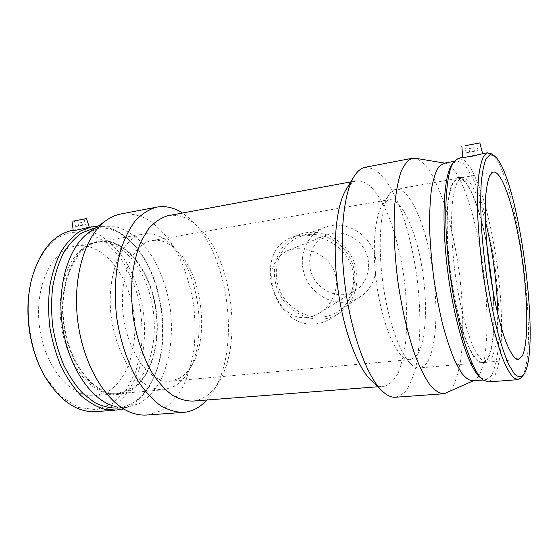 <?xml version="1.0" encoding="UTF-8"?>
<svg xmlns="http://www.w3.org/2000/svg" width="558" height="558" viewBox="0 0 558 558"><rect width="100%" height="100%" fill="white"/><g stroke="black" fill="none" stroke-linecap="round" stroke-linejoin="round"><path stroke-width="0.42" stroke-dasharray="2.79 2.09" d="M277.138 281.302C273.162 262.462 283.15 242.542 300.364 236.446C318.13 229.708 340.757 239.375 350.187 258.354C359.798 277.235 354.065 301.153 338.05 311.385C315.828 326.849 281.685 309.341 277.138 281.302M303.071 269.144C299.437 251.567 308.986 232.937 325.216 227.19C341.97 220.842 363.153 229.75 371.907 247.354C380.821 264.876 375.339 287.182 360.245 296.835C339.292 311.427 307.193 295.308 303.071 269.144M275.282 281.56C280.074 311.064 316.086 329.443 339.424 313.017C356.109 302.22 362.044 277.207 351.993 257.447C342.117 237.589 318.485 227.434 299.869 234.374C281.664 240.7 271.083 261.709 275.282 281.56M310.088 268.133C313.352 288.877 338.573 301.78 355.32 290.655C367.771 283.08 372.395 264.952 365.155 250.744C358.069 236.466 340.75 229.359 327.239 234.827C313.791 241.398 308.079 252.502 310.088 268.133M306.893 317.544C289.63 319.629 276.189 303.908 272.66 285.94C269.528 268.921 274.487 257.154 287.544 250.647C301.725 245.122 323.5 251.804 332.359 267.324C341.475 282.801 334.34 304.033 319.448 313.031C315.333 315.542 311.148 317.042 306.893 317.544M315.354 323.961C321.303 323.277 327.107 321.101 332.77 317.425C351.268 305.554 359.896 278.77 348.422 259.219C337.297 239.577 310.004 230.845 291.646 237.387C273.727 243.881 267.547 262.86 271.418 283.366C275.938 306.3 293.027 326.514 315.354 323.961M469.069 148.63L473.819 147.724L469.069 148.63M469.648 152.167L474.398 151.267L469.648 152.167M466.132 152.829L477.997 150.576L466.132 152.829M81.454 222.502L77.98 223.179L81.454 222.502M82.089 225.341L78.615 226.011L82.089 225.341M84.404 224.902L75.714 226.583L84.404 224.902M462.701 157.496L482.614 153.708M73.224 230.433L88.415 227.371M41.166 369.389L45.226 376.901L60.738 396.382L78.476 407.5L96.401 409.691L112.772 403.469L126.248 390.077L135.936 371.147L141.327 348.485C142.764 332.115 141.871 315.675 138.663 299.151C134.178 283.101 127.74 268.775 119.342 256.171L104.744 241.328L88.087 233.035L70.699 232.581C52.87 236.822 39.953 252.063 31.959 278.316L30.341 285.159M73.823 246.392C50.736 251.323 33.717 288.737 39.778 328.969C45.603 369.236 72.428 398.754 95.69 395.566L106.85 392.121C129.54 379.949 139.884 340.785 132.427 305.421C125.215 270.002 100.524 241.719 75.567 246.015L73.823 246.392M97.008 411.539C106.243 409.767 114.627 405.513 122.16 398.789C129.024 390.872 134.59 381.33 138.844 370.149C144.229 352.203 145.784 333.021 143.518 312.606C140.358 292.315 133.843 274.278 123.967 258.5C116.943 248.924 109.096 241.279 100.412 235.567C91.407 231.186 82.228 229.422 72.875 230.273M121.784 409.084C133.746 405.547 143.378 397.045 150.674 383.576C172.555 344.307 163.096 273.971 131.688 242.451C121.4 231.87 110.198 226.436 98.089 226.15M117.919 408.065C131.918 406.098 143.071 397.477 151.378 382.195C172.847 343.7 163.536 274.508 132.734 243.623C120.793 231.375 107.875 226.248 93.981 228.243M133.32 413.325L112.862 405.799C117.682 407.319 122.404 407.842 127.029 407.368L139.674 403.427C147.438 398.384 154.113 391.263 159.721 382.07C169.869 362.316 173.503 335.532 170.274 308.923C166.354 282.411 155.794 257.691 140.818 241.607C133.006 234.367 124.699 229.429 115.911 226.792L102.707 226.618L89.503 232.17M147.814 414.943L161.436 410.618C169.758 405.017 176.893 397.115 182.843 386.903C188.004 375.68 191.715 363.174 193.968 349.392C195.377 335.184 195.3 320.697 193.745 305.93C190.299 283.541 183.491 263.557 173.308 245.987C166.082 235.295 158.026 226.715 149.132 220.243C139.912 215.228 130.523 213.135 120.974 213.965M206.823 400.016L213.302 391.36C241.328 347.634 228.571 252.83 190.097 218.91L182.494 213.03M193.221 401.069C203.3 399.709 211.712 393.592 218.464 382.711C243.727 343.561 231.989 256.31 197.379 226.004C188.095 217.571 178.476 214.112 168.509 215.618M383.604 392.309L372.388 381.567C376.629 385.173 380.654 386.729 384.448 386.248C389.721 384.622 394.29 380.207 398.161 373.002C401.544 364.465 404.048 354.079 405.673 341.852C407.438 322.189 406.915 300.978 404.104 278.212C400.797 255.529 395.706 235.044 388.835 216.741C384.064 205.525 378.924 196.353 373.428 189.225C367.827 183.512 362.281 180.701 356.806 180.785L356.164 180.925C352.642 181.817 349.413 184.51 346.476 189.002M396.159 397.184L404.327 392.776C409.084 386.743 412.927 378.108 415.863 366.85C420.906 342.654 421.081 309.746 416.868 276.629C413.22 251.414 407.668 228.557 400.205 208.064C395.015 195.474 389.428 185.123 383.451 177.026L374.334 169.004L365.344 167.24M446.735 392.916L452.817 386.645C456.242 379.789 458.906 370.679 460.81 359.317C463.949 335.149 463.21 303.489 459.136 271.572C455.705 247.292 450.843 224.979 444.538 204.64C440.178 191.98 435.526 181.217 430.581 172.359C425.538 164.847 420.53 160.146 415.55 158.256M472.793 380.8L474.698 380.186C487.608 372.856 490.21 320.041 483.116 267.826C476.155 215.583 459.771 165.998 445.507 163.271L443.652 163.299M480.856 378.031L486.144 379.775L491.312 375.799C494.193 370.233 496.369 362.177 497.855 351.638C500.212 328.927 499.033 297.784 494.946 266.271C490.559 234.813 483.493 204.681 475.27 183.791C471.085 174.229 466.886 167.274 462.673 162.929L456.688 160.878L452.099 164.317M488.599 381.888L493.823 377.829C496.718 372.151 498.908 363.935 500.393 353.179C502.744 330.015 501.509 298.279 497.352 266.159C493.893 241.677 489.261 219.399 483.458 199.311C479.496 186.944 475.36 176.712 471.057 168.621L464.668 160.418L458.606 158.193M521.367 377.494C540.821 353.626 516.708 172.296 491.738 154.036M485.397 221.428C478.164 193.975 470.673 179.334 462.924 177.521L461.361 177.8L457.693 181.35C455.544 185.709 453.856 192.147 452.629 200.643C450.62 219.196 451.555 246.762 455.363 275.122C459.429 303.413 465.93 329.401 472.738 345.514C476.141 352.747 479.42 357.831 482.572 360.768L486.918 362.177L491.256 358.745C495.72 350.787 497.855 335.79 497.659 313.756M486.736 243.895C479.817 207.262 468.141 177.374 458.753 177.374L457.142 177.653C454.449 179.292 452.133 183.15 450.194 189.232L448.018 201.278C445.933 220.473 446.958 248.959 451.004 277.954C454.4 300.016 458.725 319.127 463.984 335.295C467.478 344.886 470.959 352.363 474.419 357.72C477.794 361.772 480.905 363.593 483.751 363.181L487.371 359.917C493.544 350.452 495.455 322.796 493.084 291.688M486.876 245.471C479.831 207.374 467.534 176.363 458.02 178.316L453.542 182.075C451.338 186.442 449.602 192.873 448.332 201.361C446.24 219.887 447.118 247.396 450.92 275.701C454.979 303.929 461.529 329.848 468.413 345.925C471.859 353.13 475.179 358.201 478.38 361.124L482.803 362.526L487.232 359.094C493.446 349.608 495.309 321.527 492.805 290.125M394.959 189.553C392.874 190.236 390.935 191.875 389.156 194.477C380.647 206.572 377.522 243.316 382.837 282.669C388.11 322.022 400.784 356.213 412.111 365.092C414.859 367.297 417.461 368.231 419.916 367.896L425.67 364.437C436.851 351.24 438.86 306.321 431.85 264.604C424.966 222.858 409.314 187.195 395.887 189.315L394.959 189.553M387.908 200.015L382.572 204.633C374.774 215.793 371.886 248.547 376.594 283.387C381.26 318.234 392.651 348.687 403.064 356.918C405.687 359.024 408.17 359.917 410.514 359.596L415.633 356.695C426.089 345.283 428.293 304.975 421.967 267.317C415.752 229.624 401.341 197.727 389.003 199.715L387.908 200.015M150.102 240.986C131.179 245.457 117.968 280.507 123.702 318.234C129.226 355.997 151.755 383.953 170.839 381.149L179.557 378.219C184.377 375.381 188.513 370.993 191.966 365.065C210.045 335.351 201.696 273.294 176.474 249.949C168.628 242.416 160.439 239.291 151.922 240.575L150.102 240.986M141.816 234.36C120.584 238.97 105.357 277.605 111.614 319.657C115.332 343.107 124.629 364.262 136.452 377.152C145.687 386.052 154.991 390.237 164.366 389.707L174.577 386.241C179.962 383.011 184.572 378.094 188.409 371.495C208.441 338.413 199.325 270.63 171.334 244.592C162.455 236.055 153.15 232.526 143.413 234.011L141.816 234.36M97.127 242.263C74.646 247.096 58.213 284.936 64.344 325.781C70.238 366.676 96.583 396.717 119.224 393.557L130.077 390.105C152.097 377.843 161.925 338.246 154.482 302.415C147.284 266.529 123.116 237.729 98.822 241.9L97.127 242.263M96.966 241.558L91.763 243.365C71.87 251.937 58.534 287.063 63.626 324.337C68.564 361.633 90.661 391.597 112.053 394.164C118.505 395.008 124.567 393.878 130.223 390.781C152.725 378.219 162.538 337.464 154.566 301.006C146.859 264.485 121.658 235.783 96.966 241.558M94.379 242.751L89.21 244.55C69.443 253.081 56.198 287.816 61.234 324.637C66.109 361.486 88.011 391.116 109.27 393.669L116.448 393.795L127.336 390.342C149.439 378.087 159.323 338.546 151.888 302.771C144.682 266.94 120.451 238.203 96.074 242.388L94.379 242.751M325.216 227.19L300.364 236.446M360.245 296.835L338.05 311.385M355.32 290.655L319.448 313.031M327.239 234.827L287.544 250.647M299.869 234.374L291.646 237.387M339.424 313.017L332.77 317.425M474.398 151.267L473.819 147.724M469.599 152.181L469.02 148.644M476.846 143.476L477.997 150.576M464.856 145.791L466.014 152.871M77.98 223.179L78.615 226.011M81.845 222.419L82.479 225.251M74.437 220.912L75.714 226.583M84.105 219.022L85.374 224.686M45.226 376.901L45.77 378.01M31.959 278.316L32.197 277.138M114.648 410.207L116.357 410.074M73.196 230.217L75.839 229.722M132.734 243.623L131.688 242.451M151.378 382.195L150.674 383.576M118.833 407.996L127.029 407.368M95.516 227.957L102.707 226.618M106.027 220.584L107.269 219.713M182.522 412.46L184.266 412.334M197.379 226.004L190.097 218.91M218.464 382.711L213.302 391.36M377.808 386.764L384.448 386.248M350.801 181.894L356.806 180.785M353.5 177.458L354.476 175.847M443.052 393.829L444.029 393.76M445.507 163.271L444.6 163.124M474.698 380.186L473.47 380.744M483.123 380.005L486.144 379.775M454.135 161.353L456.688 160.878M481.875 378.917L483.319 380.151M453.549 162.19L453.912 161.653M517.524 379.698L518.152 379.649M462.694 157.433L463.398 157.3M518.633 359.471L486.918 362.177M462.08 177.597L493.411 172.052M487.741 361.961L483.751 363.181M458.753 177.374L462.924 177.521M482.803 362.526L419.916 367.896M395.887 189.315L458.02 178.316M389.156 194.477L382.572 204.633M412.111 365.092L403.064 356.918M410.514 359.596L170.839 381.149M151.922 240.575L389.003 199.715M188.409 371.495L191.966 365.065M171.334 244.592L176.474 249.949M164.366 389.707L119.224 393.557M98.822 241.9L143.413 234.011M91.763 243.365L89.21 244.55M112.053 394.164L109.27 393.669M116.448 393.795L95.69 395.566M75.567 246.015L96.074 242.388"/><path stroke-width="0.84" d="M464.974 145.764L476.846 143.476L464.974 145.764M83.135 219.224L74.437 220.912L83.135 219.224M73.523 221.073L86.518 218.555L73.523 221.073M469.104 145.01L479.859 142.897L469.104 145.01M479.859 142.897L482.614 153.708L470.785 156.561L462.701 157.496L461.864 146.37M98.089 226.15L87.669 227.524C83.498 228.557 72.721 231.145 73.224 230.433L72.01 221.386M30.341 285.159C24.761 311.88 29.002 344.942 41.166 369.389M72.875 230.273L71.759 230.496C53.568 234.751 40.378 250.298 32.197 277.138C23.401 308.302 29.086 350.536 45.77 378.01C61.024 401.9 78.106 413.08 97.008 411.539L114.648 410.207M91.693 226.757L79.675 231.417C72.582 236.348 66.263 243.267 60.731 252.16C55.8 262.1 52.152 273.427 49.795 286.156C48.274 299.444 48.274 313.087 49.788 327.093C52.166 340.952 55.898 353.995 60.975 366.222C66.716 377.654 73.293 387.343 80.715 395.301C88.429 402.081 96.346 406.733 104.472 409.251L116.357 410.074L121.784 409.084M93.981 228.243L81.845 232.916C74.912 237.778 68.746 244.585 63.354 253.325C58.548 263.076 55.005 274.201 52.717 286.679C51.252 299.702 51.273 313.073 52.766 326.793C55.109 340.373 58.771 353.144 63.745 365.113C69.352 376.315 75.79 385.808 83.051 393.606L94.476 402.444C102.386 406.405 110.198 408.282 117.919 408.065L118.833 407.996M106.027 220.584L89.503 232.17C69.276 245.422 56.742 284.217 62.231 324.665C67.623 365.12 89.922 398.844 112.862 405.799M120.974 213.965L120.444 214.063C115.897 214.99 111.502 216.874 107.269 219.713C85.458 233.907 71.801 277.2 77.98 322.705C84.049 368.238 108.601 405.938 133.32 413.325C138.258 414.873 143.092 415.417 147.814 414.943L182.522 412.46M182.494 213.03C174.019 207.562 165.405 205.595 156.659 207.137L156.345 207.199C148.833 209.396 141.809 213.937 135.287 220.815C129.205 229.017 124.19 239.249 120.235 251.505C115.234 271.083 113.965 294.31 116.762 317.983C120.395 341.531 127.817 363.418 137.84 380.689C144.899 391.256 152.439 399.556 160.453 405.596C168.544 410.235 176.481 412.481 184.266 412.334C192.754 411.337 200.273 407.235 206.823 400.016M168.509 215.618L167.337 215.862C160.676 217.976 154.489 222.21 148.763 228.55L141.32 240.805C137.163 250.765 134.171 262.162 132.33 275.003C131.242 288.416 131.5 302.22 133.097 316.414C136.605 337.974 142.904 356.722 151.992 372.653C158.263 382.139 164.959 389.596 172.073 395.036C179.257 399.207 186.302 401.216 193.221 401.069L377.808 386.764M353.5 177.458L346.476 189.002C336.167 204.605 332.031 245.464 337.869 288.702C343.665 331.947 358.396 369.815 372.388 381.567M365.344 167.24L365.016 167.309C361.186 168.118 357.678 170.964 354.476 175.847C343.233 192.754 338.72 238.768 345.346 287.858C351.931 336.948 368.378 379.628 383.604 392.309C388.033 396.061 392.218 397.68 396.159 397.184L443.052 393.829M415.55 158.256L412.167 158.291C408.031 159.951 404.341 164.352 401.097 171.48C398.21 180.206 396.089 191.401 394.729 205.086C393.327 227.106 394.387 253.806 397.882 281.392C401.851 308.902 407.898 334.709 415.054 355.202C419.965 367.764 424.945 377.696 430.002 385.006C434.975 390.684 439.648 393.599 444.029 393.76L473.47 380.744M443.652 163.299L438.33 167.226C435.491 172.115 433.196 179.481 431.453 189.322C430.092 200.496 429.479 213.54 429.611 228.445C430.197 244.132 431.55 260.426 433.657 277.326C436.161 294.143 439.223 310.06 442.836 325.084C446.672 339.18 450.718 351.212 454.965 361.179L461.271 372.625C465.393 377.899 469.236 380.619 472.793 380.8L483.123 380.005M453.549 162.19L452.099 164.317C443.512 175.547 441.099 222.293 448.13 274.334C455.105 326.388 469.703 370.205 480.856 378.031L481.875 378.917M458.606 158.193L453.912 161.653C445.228 172.98 442.815 220.78 450.02 274.118C457.169 327.455 472.04 372.27 483.319 380.151L488.599 381.888L517.524 379.698M491.738 154.036L487.315 152.85L483.465 156.547C481.24 161.464 479.538 168.997 478.359 179.132C477.543 190.683 477.397 204.221 477.92 219.747C478.855 236.111 480.445 253.144 482.684 270.846C485.251 288.472 488.257 305.17 491.696 320.948C495.295 335.756 499.005 348.401 502.821 358.885C506.594 367.882 510.179 374.202 513.562 377.85L518.152 379.649L521.367 377.494L523.125 375.36M489.994 154.712L486.095 158.758C483.87 164.157 482.238 172.387 481.191 183.456C480.543 196.046 480.633 210.666 481.463 227.322C482.733 244.767 484.679 262.637 487.301 280.932C490.252 298.928 493.586 315.542 497.317 330.775C501.161 344.753 505.011 356.109 508.875 364.855L514.35 373.832C517.761 377.062 520.754 377.487 523.348 375.095C542.39 351.868 518.04 170.908 493.802 155.501L489.994 154.712M492.805 172.234L489.736 175.721C487.985 180.081 486.674 186.546 485.802 195.126C484.477 213.86 485.865 241.823 489.743 270.672C493.837 299.444 499.968 325.921 506.148 342.375C509.21 349.754 512.125 354.958 514.888 357.978L518.633 359.471L522.26 356.053C528.963 342.619 527.938 296.054 521.158 252.425C514.455 208.79 502.27 170.783 493.411 172.052L492.805 172.234M497.659 313.756C497.387 285.04 492.616 249.182 485.397 221.428M493.084 291.688L486.736 243.895M492.805 290.125L486.876 245.471M86.518 218.555L89.273 227.211M72.624 230.321L73.196 230.217M93.73 228.285L95.516 227.957M120.779 214L156.659 207.137M168.279 215.667L350.801 181.894M365.225 167.261L412.341 158.256M444.6 163.124L415.152 158.193M443.533 163.32L454.135 161.353M458.502 158.214L462.694 157.433M482.614 153.708L487.629 152.773M493.802 155.501L491.249 153.694"/></g></svg>
